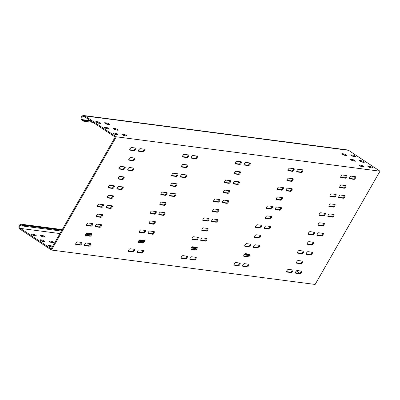 <?xml version="1.0" encoding="UTF-8"?>
<svg xmlns="http://www.w3.org/2000/svg" width="400" height="400" viewBox="0 0 400 400"><rect width="100%" height="100%" fill="white"/><g stroke="black" fill="none" stroke-linecap="round" stroke-linejoin="round"><path stroke-width="0.6" d="M101.93 214.64A1.545 0.565 -56.4 0 1 101.57 215.645A1.545 0.565 -56.4 0 1 100.2 216.89L96.27 216.375M100.885 217.34A1.545 0.565 123.6 0 0 102.255 216.1A1.545 0.565 123.6 0 0 102.495 214.735A1.545 0.565 123.6 0 0 102.395 214.7L98 214.125A1.545 0.565 123.6 0 0 96.7 215.25A1.545 0.565 123.6 0 0 96.39 216.735A1.545 0.565 123.6 0 0 96.49 216.77L100.885 217.34L100.2 216.89M134.36 158.015A1.545 0.565 -56.4 0 1 134 159.02A1.545 0.565 -56.4 0 1 132.63 160.265L128.7 159.75M133.31 160.715A1.545 0.565 123.6 0 0 134.685 159.475A1.545 0.565 123.6 0 0 134.925 158.11A1.545 0.565 123.6 0 0 134.825 158.075L130.43 157.5A1.545 0.565 123.6 0 0 129.13 158.625A1.545 0.565 123.6 0 0 128.82 160.11A1.545 0.565 123.6 0 0 128.915 160.145L133.31 160.715L132.63 160.265M91.12 233.515A1.545 0.565 -56.4 0 1 90.76 234.525A1.545 0.565 -56.4 0 1 89.39 235.765L85.46 235.25M90.075 236.215A1.545 0.565 123.6 0 0 91.445 234.975A1.545 0.565 123.6 0 0 91.685 233.61A1.545 0.565 123.6 0 0 91.585 233.575L87.19 233A1.545 0.565 123.6 0 0 85.89 234.125A1.545 0.565 123.6 0 0 85.58 235.61A1.545 0.565 123.6 0 0 85.68 235.645L90.075 236.215L89.39 235.765M123.55 176.89A1.545 0.565 -56.4 0 1 123.19 177.895A1.545 0.565 -56.4 0 1 121.82 179.14L117.89 178.625M122.5 179.59A1.545 0.565 123.6 0 0 123.875 178.35A1.545 0.565 123.6 0 0 124.115 176.985A1.545 0.565 123.6 0 0 124.015 176.95L119.62 176.375A1.545 0.565 123.6 0 0 118.32 177.5A1.545 0.565 123.6 0 0 118.01 178.985A1.545 0.565 123.6 0 0 118.105 179.02L122.5 179.59L121.82 179.14M154.665 221.52A1.545 0.565 -56.4 0 1 154.31 222.525A1.545 0.565 -56.4 0 1 152.935 223.77L149.01 223.255M153.62 224.22A1.545 0.565 123.6 0 0 154.99 222.98A1.545 0.565 123.6 0 0 155.23 221.615A1.545 0.565 123.6 0 0 155.135 221.58L150.74 221.005A1.545 0.565 123.6 0 0 149.435 222.13A1.545 0.565 123.6 0 0 149.13 223.615A1.545 0.565 123.6 0 0 149.225 223.65L153.62 224.22L152.935 223.77M187.095 164.895A1.545 0.565 -56.4 0 1 186.74 165.9A1.545 0.565 -56.4 0 1 185.365 167.145L181.435 166.63M186.05 167.595A1.545 0.565 123.6 0 0 187.42 166.355A1.545 0.565 123.6 0 0 187.66 164.99A1.545 0.565 123.6 0 0 187.565 164.955L183.17 164.38A1.545 0.565 123.6 0 0 181.865 165.505A1.545 0.565 123.6 0 0 181.56 166.99A1.545 0.565 123.6 0 0 181.655 167.025L186.05 167.595L185.365 167.145M143.855 240.395A1.545 0.565 -56.4 0 1 143.5 241.4A1.545 0.565 -56.4 0 1 142.125 242.645L138.2 242.13M142.81 243.095A1.545 0.565 123.6 0 0 144.18 241.855A1.545 0.565 123.6 0 0 144.42 240.49A1.545 0.565 123.6 0 0 144.325 240.455L139.93 239.88A1.545 0.565 123.6 0 0 138.625 241.005A1.545 0.565 123.6 0 0 138.32 242.49A1.545 0.565 123.6 0 0 138.415 242.525L142.81 243.095L142.125 242.645M176.285 183.77A1.545 0.565 -56.4 0 1 175.93 184.775A1.545 0.565 -56.4 0 1 174.555 186.02L170.63 185.505M175.24 186.47A1.545 0.565 123.6 0 0 176.61 185.23A1.545 0.565 123.6 0 0 176.85 183.865A1.545 0.565 123.6 0 0 176.755 183.83L172.36 183.255A1.545 0.565 123.6 0 0 171.055 184.38A1.545 0.565 123.6 0 0 170.75 185.865A1.545 0.565 123.6 0 0 170.845 185.9L175.24 186.47L174.555 186.02M207.405 228.4A1.545 0.565 -56.4 0 1 207.045 229.405A1.545 0.565 -56.4 0 1 205.675 230.645L201.745 230.135M206.36 231.1A1.545 0.565 123.6 0 0 207.73 229.86A1.545 0.565 123.6 0 0 207.97 228.495A1.545 0.565 123.6 0 0 207.87 228.46L203.475 227.885A1.545 0.565 123.6 0 0 202.175 229.01A1.545 0.565 123.6 0 0 201.865 230.495A1.545 0.565 123.6 0 0 201.965 230.53L206.36 231.1L205.675 230.645M239.835 171.775A1.545 0.565 -56.4 0 1 239.475 172.78A1.545 0.565 -56.4 0 1 238.105 174.02L234.175 173.51M238.785 174.475A1.545 0.565 123.6 0 0 240.16 173.235A1.545 0.565 123.6 0 0 240.4 171.87A1.545 0.565 123.6 0 0 240.3 171.835L235.905 171.26A1.545 0.565 123.6 0 0 234.605 172.385A1.545 0.565 123.6 0 0 234.295 173.87A1.545 0.565 123.6 0 0 234.39 173.905L238.785 174.475L238.105 174.02M196.595 247.275A1.545 0.565 -56.4 0 1 196.235 248.28A1.545 0.565 -56.4 0 1 194.865 249.52L190.935 249.01M195.55 249.975A1.545 0.565 123.6 0 0 196.92 248.735A1.545 0.565 123.6 0 0 197.16 247.37A1.545 0.565 123.6 0 0 197.06 247.335L192.665 246.76A1.545 0.565 123.6 0 0 191.365 247.885A1.545 0.565 123.6 0 0 191.055 249.37A1.545 0.565 123.6 0 0 191.155 249.405L195.55 249.975L194.865 249.52M229.025 190.65A1.545 0.565 -56.4 0 1 228.665 191.655A1.545 0.565 -56.4 0 1 227.295 192.895L223.365 192.385M227.975 193.35A1.545 0.565 123.6 0 0 229.35 192.11A1.545 0.565 123.6 0 0 229.59 190.745A1.545 0.565 123.6 0 0 229.49 190.71L225.095 190.135A1.545 0.565 123.6 0 0 223.795 191.26A1.545 0.565 123.6 0 0 223.485 192.745A1.545 0.565 123.6 0 0 223.58 192.78L227.975 193.35L227.295 192.895M260.14 235.275A1.545 0.565 -56.4 0 1 259.785 236.285A1.545 0.565 -56.4 0 1 258.41 237.525L254.485 237.015M259.095 237.98A1.545 0.565 123.6 0 0 260.465 236.74A1.545 0.565 123.6 0 0 260.705 235.375A1.545 0.565 123.6 0 0 260.61 235.34L256.215 234.765A1.545 0.565 123.6 0 0 254.91 235.89A1.545 0.565 123.6 0 0 254.605 237.37A1.545 0.565 123.6 0 0 254.7 237.405L259.095 237.98L258.41 237.525M292.57 178.65A1.545 0.565 -56.4 0 1 292.215 179.66A1.545 0.565 -56.4 0 1 290.84 180.9L286.91 180.39M291.525 181.355A1.545 0.565 123.6 0 0 292.895 180.115A1.545 0.565 123.6 0 0 293.135 178.75A1.545 0.565 123.6 0 0 293.04 178.715L288.645 178.14A1.545 0.565 123.6 0 0 287.34 179.265A1.545 0.565 123.6 0 0 287.035 180.745A1.545 0.565 123.6 0 0 287.13 180.78L291.525 181.355L290.84 180.9M249.33 254.15A1.545 0.565 -56.4 0 1 248.975 255.16A1.545 0.565 -56.4 0 1 247.6 256.4L243.675 255.89M248.285 256.855A1.545 0.565 123.6 0 0 249.655 255.615A1.545 0.565 123.6 0 0 249.895 254.25A1.545 0.565 123.6 0 0 249.8 254.215L245.405 253.64A1.545 0.565 123.6 0 0 244.1 254.765A1.545 0.565 123.6 0 0 243.795 256.245A1.545 0.565 123.6 0 0 243.89 256.28L248.285 256.855L247.6 256.4M281.76 197.525A1.545 0.565 -56.4 0 1 281.405 198.535A1.545 0.565 -56.4 0 1 280.03 199.775L276.105 199.265M280.715 200.23A1.545 0.565 123.6 0 0 282.085 198.99A1.545 0.565 123.6 0 0 282.325 197.625A1.545 0.565 123.6 0 0 282.23 197.59L277.835 197.015A1.545 0.565 123.6 0 0 276.53 198.14A1.545 0.565 123.6 0 0 276.225 199.62A1.545 0.565 123.6 0 0 276.32 199.655L280.715 200.23L280.03 199.775M270.95 216.4A1.545 0.565 -56.4 0 1 270.595 217.41A1.545 0.565 -56.4 0 1 269.22 218.65L265.295 218.14M269.905 219.105A1.545 0.565 123.6 0 0 271.275 217.865A1.545 0.565 123.6 0 0 271.515 216.5A1.545 0.565 123.6 0 0 271.42 216.465L267.025 215.89A1.545 0.565 123.6 0 0 265.72 217.015A1.545 0.565 123.6 0 0 265.415 218.495A1.545 0.565 123.6 0 0 265.51 218.53L269.905 219.105L269.22 218.65M218.215 209.525A1.545 0.565 -56.4 0 1 217.855 210.53A1.545 0.565 -56.4 0 1 216.485 211.77L212.555 211.26M217.165 212.225A1.545 0.565 123.6 0 0 218.54 210.985A1.545 0.565 123.6 0 0 218.78 209.62A1.545 0.565 123.6 0 0 218.68 209.585L214.285 209.01A1.545 0.565 123.6 0 0 212.985 210.135A1.545 0.565 123.6 0 0 212.675 211.62A1.545 0.565 123.6 0 0 212.775 211.655L217.165 212.225L216.485 211.77M165.475 202.645A1.545 0.565 -56.4 0 1 165.12 203.65A1.545 0.565 -56.4 0 1 163.745 204.895L159.82 204.38M164.43 205.345A1.545 0.565 123.6 0 0 165.8 204.105A1.545 0.565 123.6 0 0 166.04 202.74A1.545 0.565 123.6 0 0 165.945 202.705L161.55 202.13A1.545 0.565 123.6 0 0 160.245 203.255A1.545 0.565 123.6 0 0 159.94 204.74A1.545 0.565 123.6 0 0 160.035 204.775L164.43 205.345L163.745 204.895M112.74 195.765A1.545 0.565 -56.4 0 1 112.38 196.77A1.545 0.565 -56.4 0 1 111.01 198.015L107.08 197.5M111.69 198.465A1.545 0.565 123.6 0 0 113.065 197.225A1.545 0.565 123.6 0 0 113.305 195.86A1.545 0.565 123.6 0 0 113.205 195.825L108.81 195.25A1.545 0.565 123.6 0 0 107.51 196.375A1.545 0.565 123.6 0 0 107.2 197.86A1.545 0.565 123.6 0 0 107.3 197.895L111.69 198.465L111.01 198.015M291.56 188.665A1.545 0.565 -56.4 0 1 291.205 189.67A1.545 0.565 -56.4 0 1 289.83 190.91L285.9 190.4M290.515 191.365A1.545 0.565 123.6 0 0 291.885 190.125A1.545 0.565 123.6 0 0 292.125 188.76A1.545 0.565 123.6 0 0 292.03 188.725L287.635 188.15A1.545 0.565 123.6 0 0 286.33 189.275A1.545 0.565 123.6 0 0 286.025 190.76A1.545 0.565 123.6 0 0 286.12 190.795L290.515 191.365L289.83 190.91M282.77 187.515A1.545 0.565 -56.4 0 1 282.415 188.525A1.545 0.565 -56.4 0 1 281.04 189.765L277.115 189.255M281.725 190.22A1.545 0.565 123.6 0 0 283.095 188.98A1.545 0.565 123.6 0 0 283.335 187.61A1.545 0.565 123.6 0 0 283.24 187.575L278.845 187.005A1.545 0.565 123.6 0 0 277.54 188.13A1.545 0.565 123.6 0 0 277.235 189.61A1.545 0.565 123.6 0 0 277.33 189.645L281.725 190.22L281.04 189.765M261.15 225.265A1.545 0.565 -56.4 0 1 260.795 226.275A1.545 0.565 -56.4 0 1 259.42 227.515L255.495 227.005M260.105 227.97A1.545 0.565 123.6 0 0 261.475 226.73A1.545 0.565 123.6 0 0 261.715 225.36A1.545 0.565 123.6 0 0 261.62 225.325L257.225 224.755A1.545 0.565 123.6 0 0 255.92 225.88A1.545 0.565 123.6 0 0 255.615 227.36A1.545 0.565 123.6 0 0 255.71 227.395L260.105 227.97L259.42 227.515M259.13 245.29A1.545 0.565 -56.4 0 1 258.775 246.295A1.545 0.565 -56.4 0 1 257.4 247.54L253.475 247.025M258.085 247.99A1.545 0.565 123.6 0 0 259.455 246.75A1.545 0.565 123.6 0 0 259.695 245.385A1.545 0.565 123.6 0 0 259.6 245.35L255.205 244.775A1.545 0.565 123.6 0 0 253.9 245.9A1.545 0.565 123.6 0 0 253.595 247.385A1.545 0.565 123.6 0 0 253.69 247.42L258.085 247.99L257.4 247.54M250.34 244.14A1.545 0.565 -56.4 0 1 249.985 245.15A1.545 0.565 -56.4 0 1 248.61 246.39L244.685 245.88M249.295 246.845A1.545 0.565 123.6 0 0 250.665 245.605A1.545 0.565 123.6 0 0 250.905 244.235A1.545 0.565 123.6 0 0 250.81 244.2L246.415 243.63A1.545 0.565 123.6 0 0 245.11 244.755A1.545 0.565 123.6 0 0 244.805 246.235A1.545 0.565 123.6 0 0 244.9 246.27L249.295 246.845L248.61 246.39M248.32 264.165A1.545 0.565 -56.4 0 1 247.965 265.17A1.545 0.565 -56.4 0 1 246.59 266.415L242.665 265.9M247.275 266.865A1.545 0.565 123.6 0 0 248.645 265.625A1.545 0.565 123.6 0 0 248.885 264.26A1.545 0.565 123.6 0 0 248.79 264.225L244.395 263.65A1.545 0.565 123.6 0 0 243.09 264.775A1.545 0.565 123.6 0 0 242.785 266.26A1.545 0.565 123.6 0 0 242.88 266.295L247.275 266.865L246.59 266.415M293.58 168.64A1.545 0.565 -56.4 0 1 293.225 169.65A1.545 0.565 -56.4 0 1 291.85 170.89L287.925 170.38M292.535 171.345A1.545 0.565 123.6 0 0 293.905 170.105A1.545 0.565 123.6 0 0 294.145 168.735A1.545 0.565 123.6 0 0 294.05 168.7L289.655 168.13A1.545 0.565 123.6 0 0 288.35 169.255A1.545 0.565 123.6 0 0 288.045 170.735A1.545 0.565 123.6 0 0 288.14 170.77L292.535 171.345L291.85 170.89M302.37 169.79A1.545 0.565 -56.4 0 1 302.015 170.795A1.545 0.565 -56.4 0 1 300.64 172.035L296.71 171.525M301.325 172.49A1.545 0.565 123.6 0 0 302.695 171.25A1.545 0.565 123.6 0 0 302.935 169.885A1.545 0.565 123.6 0 0 302.84 169.85L298.445 169.275A1.545 0.565 123.6 0 0 297.14 170.4A1.545 0.565 123.6 0 0 296.835 171.885A1.545 0.565 123.6 0 0 296.93 171.92L301.325 172.49L300.64 172.035M269.94 226.415A1.545 0.565 -56.4 0 1 269.585 227.42A1.545 0.565 -56.4 0 1 268.21 228.665L264.285 228.15M268.895 229.115A1.545 0.565 123.6 0 0 270.265 227.875A1.545 0.565 123.6 0 0 270.505 226.51A1.545 0.565 123.6 0 0 270.41 226.475L266.015 225.9A1.545 0.565 123.6 0 0 264.71 227.025A1.545 0.565 123.6 0 0 264.405 228.51A1.545 0.565 123.6 0 0 264.5 228.545L268.895 229.115L268.21 228.665M280.75 207.54A1.545 0.565 -56.4 0 1 280.395 208.545A1.545 0.565 -56.4 0 1 279.02 209.785L275.095 209.275M279.705 210.24A1.545 0.565 123.6 0 0 281.075 209A1.545 0.565 123.6 0 0 281.315 207.635A1.545 0.565 123.6 0 0 281.22 207.6L276.825 207.025A1.545 0.565 123.6 0 0 275.52 208.15A1.545 0.565 123.6 0 0 275.215 209.635A1.545 0.565 123.6 0 0 275.31 209.67L279.705 210.24L279.02 209.785M271.96 206.39A1.545 0.565 -56.4 0 1 271.605 207.4A1.545 0.565 -56.4 0 1 270.23 208.64L266.305 208.13M270.915 209.095A1.545 0.565 123.6 0 0 272.285 207.855A1.545 0.565 123.6 0 0 272.525 206.485A1.545 0.565 123.6 0 0 272.43 206.45L268.035 205.88A1.545 0.565 123.6 0 0 266.73 207.005A1.545 0.565 123.6 0 0 266.425 208.485A1.545 0.565 123.6 0 0 266.52 208.52L270.915 209.095L270.23 208.64M239.53 263.015A1.545 0.565 -56.4 0 1 239.175 264.025A1.545 0.565 -56.4 0 1 237.8 265.265L233.875 264.755M238.485 265.72A1.545 0.565 123.6 0 0 239.855 264.48A1.545 0.565 123.6 0 0 240.095 263.115A1.545 0.565 123.6 0 0 240 263.075L235.605 262.505A1.545 0.565 123.6 0 0 234.3 263.63A1.545 0.565 123.6 0 0 233.995 265.11A1.545 0.565 123.6 0 0 234.09 265.145L238.485 265.72L237.8 265.265M292.27 269.895A1.545 0.565 -56.4 0 1 291.91 270.905A1.545 0.565 -56.4 0 1 290.54 272.145L286.61 271.635M291.225 272.6A1.545 0.565 123.6 0 0 292.595 271.36A1.545 0.565 123.6 0 0 292.835 269.99A1.545 0.565 123.6 0 0 292.735 269.955L288.34 269.385A1.545 0.565 123.6 0 0 287.04 270.505A1.545 0.565 123.6 0 0 286.73 271.99A1.545 0.565 123.6 0 0 286.83 272.025L291.225 272.6L290.54 272.145M344.3 195.54A1.545 0.565 -56.4 0 1 343.94 196.55A1.545 0.565 -56.4 0 1 342.57 197.79L338.64 197.28M343.25 198.245A1.545 0.565 123.6 0 0 344.625 197.005A1.545 0.565 123.6 0 0 344.86 195.64A1.545 0.565 123.6 0 0 344.765 195.605L340.37 195.03A1.545 0.565 123.6 0 0 339.07 196.155A1.545 0.565 123.6 0 0 338.76 197.635A1.545 0.565 123.6 0 0 338.855 197.67L343.25 198.245L342.57 197.79M335.51 194.395A1.545 0.565 -56.4 0 1 335.15 195.405A1.545 0.565 -56.4 0 1 333.78 196.645L329.85 196.135M334.46 197.1A1.545 0.565 123.6 0 0 335.835 195.86A1.545 0.565 123.6 0 0 336.075 194.49A1.545 0.565 123.6 0 0 335.975 194.455L331.58 193.885A1.545 0.565 123.6 0 0 330.28 195.005A1.545 0.565 123.6 0 0 329.97 196.49A1.545 0.565 123.6 0 0 330.07 196.525L334.46 197.1L333.78 196.645M313.89 232.145A1.545 0.565 -56.4 0 1 313.53 233.155A1.545 0.565 -56.4 0 1 312.16 234.395L308.23 233.885M312.845 234.85A1.545 0.565 123.6 0 0 314.215 233.61A1.545 0.565 123.6 0 0 314.455 232.24A1.545 0.565 123.6 0 0 314.355 232.205L309.96 231.635A1.545 0.565 123.6 0 0 308.66 232.755A1.545 0.565 123.6 0 0 308.35 234.24A1.545 0.565 123.6 0 0 308.45 234.275L312.845 234.85L312.16 234.395M311.87 252.17A1.545 0.565 -56.4 0 1 311.51 253.175A1.545 0.565 -56.4 0 1 310.14 254.415L306.21 253.905M310.82 254.87A1.545 0.565 123.6 0 0 312.195 253.63A1.545 0.565 123.6 0 0 312.435 252.265A1.545 0.565 123.6 0 0 312.335 252.23L307.94 251.655A1.545 0.565 123.6 0 0 306.64 252.78A1.545 0.565 123.6 0 0 306.33 254.265A1.545 0.565 123.6 0 0 306.43 254.3L310.82 254.87L310.14 254.415M303.08 251.02A1.545 0.565 -56.4 0 1 302.72 252.03A1.545 0.565 -56.4 0 1 301.35 253.27L297.42 252.76M302.035 253.725A1.545 0.565 123.6 0 0 303.405 252.485A1.545 0.565 123.6 0 0 303.645 251.115A1.545 0.565 123.6 0 0 303.545 251.08L299.15 250.51A1.545 0.565 123.6 0 0 297.85 251.63A1.545 0.565 123.6 0 0 297.54 253.115A1.545 0.565 123.6 0 0 297.64 253.15L302.035 253.725L301.35 253.27M301.06 271.045A1.545 0.565 -56.4 0 1 300.7 272.05A1.545 0.565 -56.4 0 1 299.33 273.29L295.4 272.78M300.015 273.745A1.545 0.565 123.6 0 0 301.385 272.505A1.545 0.565 123.6 0 0 301.625 271.14A1.545 0.565 123.6 0 0 301.525 271.105L297.13 270.53A1.545 0.565 123.6 0 0 295.83 271.655A1.545 0.565 123.6 0 0 295.52 273.14A1.545 0.565 123.6 0 0 295.62 273.175L300.015 273.745L299.33 273.29M346.32 175.52A1.545 0.565 -56.4 0 1 345.96 176.53A1.545 0.565 -56.4 0 1 344.59 177.77L340.66 177.26M345.27 178.225A1.545 0.565 123.6 0 0 346.645 176.985A1.545 0.565 123.6 0 0 346.885 175.615A1.545 0.565 123.6 0 0 346.785 175.58L342.39 175.01A1.545 0.565 123.6 0 0 341.09 176.13A1.545 0.565 123.6 0 0 340.78 177.615A1.545 0.565 123.6 0 0 340.875 177.65L345.27 178.225L344.59 177.77M355.11 176.665A1.545 0.565 -56.4 0 1 354.75 177.675A1.545 0.565 -56.4 0 1 353.38 178.915L349.45 178.405M354.06 179.37A1.545 0.565 123.6 0 0 355.435 178.13A1.545 0.565 123.6 0 0 355.67 176.765A1.545 0.565 123.6 0 0 355.575 176.73L351.18 176.155A1.545 0.565 123.6 0 0 349.88 177.28A1.545 0.565 123.6 0 0 349.57 178.76A1.545 0.565 123.6 0 0 349.665 178.795L354.06 179.37L353.38 178.915M322.68 233.29A1.545 0.565 -56.4 0 1 322.32 234.3A1.545 0.565 -56.4 0 1 320.95 235.54L317.02 235.03M321.63 235.995A1.545 0.565 123.6 0 0 323.005 234.755A1.545 0.565 123.6 0 0 323.245 233.39A1.545 0.565 123.6 0 0 323.145 233.355L318.75 232.78A1.545 0.565 123.6 0 0 317.45 233.905A1.545 0.565 123.6 0 0 317.14 235.385A1.545 0.565 123.6 0 0 317.235 235.425L321.63 235.995L320.95 235.54M345.31 185.53A1.545 0.565 -56.4 0 1 344.95 186.54A1.545 0.565 -56.4 0 1 343.58 187.78L339.65 187.27M344.26 188.235A1.545 0.565 123.6 0 0 345.635 186.995A1.545 0.565 123.6 0 0 345.87 185.63A1.545 0.565 123.6 0 0 345.775 185.59L341.38 185.02A1.545 0.565 123.6 0 0 340.08 186.145A1.545 0.565 123.6 0 0 339.77 187.625A1.545 0.565 123.6 0 0 339.865 187.66L344.26 188.235L343.58 187.78M312.88 242.155A1.545 0.565 -56.4 0 1 312.52 243.165A1.545 0.565 -56.4 0 1 311.15 244.405L307.22 243.895M311.835 244.86A1.545 0.565 123.6 0 0 313.205 243.62A1.545 0.565 123.6 0 0 313.445 242.255A1.545 0.565 123.6 0 0 313.345 242.22L308.95 241.645A1.545 0.565 123.6 0 0 307.65 242.77A1.545 0.565 123.6 0 0 307.34 244.25A1.545 0.565 123.6 0 0 307.44 244.285L311.835 244.86L311.15 244.405M302.07 261.03A1.545 0.565 -56.4 0 1 301.71 262.04A1.545 0.565 -56.4 0 1 300.34 263.28L296.41 262.77M301.025 263.735A1.545 0.565 123.6 0 0 302.395 262.495A1.545 0.565 123.6 0 0 302.635 261.13A1.545 0.565 123.6 0 0 302.535 261.095L298.14 260.52A1.545 0.565 123.6 0 0 296.84 261.645A1.545 0.565 123.6 0 0 296.53 263.125A1.545 0.565 123.6 0 0 296.63 263.16L301.025 263.735L300.34 263.28M334.5 204.405A1.545 0.565 -56.4 0 1 334.14 205.415A1.545 0.565 -56.4 0 1 332.77 206.655L328.84 206.145M333.45 207.11A1.545 0.565 123.6 0 0 334.825 205.87A1.545 0.565 123.6 0 0 335.065 204.505A1.545 0.565 123.6 0 0 334.965 204.465L330.57 203.895A1.545 0.565 123.6 0 0 329.27 205.02A1.545 0.565 123.6 0 0 328.96 206.5A1.545 0.565 123.6 0 0 329.055 206.535L333.45 207.11L332.77 206.655M323.69 223.28A1.545 0.565 -56.4 0 1 323.33 224.29A1.545 0.565 -56.4 0 1 321.96 225.53L318.03 225.02M322.64 225.985A1.545 0.565 123.6 0 0 324.015 224.745A1.545 0.565 123.6 0 0 324.255 223.38A1.545 0.565 123.6 0 0 324.155 223.345L319.76 222.77A1.545 0.565 123.6 0 0 318.46 223.895A1.545 0.565 123.6 0 0 318.15 225.375A1.545 0.565 123.6 0 0 318.25 225.41L322.64 225.985L321.96 225.53M333.49 214.415A1.545 0.565 -56.4 0 1 333.13 215.425A1.545 0.565 -56.4 0 1 331.76 216.665L327.83 216.155M332.44 217.12A1.545 0.565 123.6 0 0 333.815 215.88A1.545 0.565 123.6 0 0 334.055 214.515A1.545 0.565 123.6 0 0 333.955 214.48L329.56 213.905A1.545 0.565 123.6 0 0 328.26 215.03A1.545 0.565 123.6 0 0 327.95 216.51A1.545 0.565 123.6 0 0 328.045 216.55L332.44 217.12L331.76 216.665M324.7 213.27A1.545 0.565 -56.4 0 1 324.34 214.28A1.545 0.565 -56.4 0 1 322.97 215.52L319.04 215.01M323.655 215.975A1.545 0.565 123.6 0 0 325.025 214.735A1.545 0.565 123.6 0 0 325.265 213.365A1.545 0.565 123.6 0 0 325.165 213.33L320.77 212.76A1.545 0.565 123.6 0 0 319.47 213.88A1.545 0.565 123.6 0 0 319.16 215.365A1.545 0.565 123.6 0 0 319.26 215.4L323.655 215.975L322.97 215.52M186.795 256.135A1.545 0.565 -56.4 0 1 186.435 257.145A1.545 0.565 -56.4 0 1 185.065 258.385L181.135 257.875M185.75 258.84A1.545 0.565 123.6 0 0 187.12 257.6A1.545 0.565 123.6 0 0 187.36 256.235A1.545 0.565 123.6 0 0 187.26 256.2L182.865 255.625A1.545 0.565 123.6 0 0 181.565 256.75A1.545 0.565 123.6 0 0 181.255 258.23A1.545 0.565 123.6 0 0 181.355 258.265L185.75 258.84L185.065 258.385M134.055 249.26A1.545 0.565 -56.4 0 1 133.7 250.265A1.545 0.565 -56.4 0 1 132.325 251.505L128.4 250.995M133.01 251.96A1.545 0.565 123.6 0 0 134.38 250.72A1.545 0.565 123.6 0 0 134.62 249.355A1.545 0.565 123.6 0 0 134.525 249.32L130.13 248.745A1.545 0.565 123.6 0 0 128.825 249.87A1.545 0.565 123.6 0 0 128.52 251.355A1.545 0.565 123.6 0 0 128.615 251.39L133.01 251.96L132.325 251.505M81.32 242.38A1.545 0.565 -56.4 0 1 80.96 243.385A1.545 0.565 -56.4 0 1 79.59 244.63L75.66 244.115M80.275 245.08A1.545 0.565 123.6 0 0 81.645 243.84A1.545 0.565 123.6 0 0 81.885 242.475A1.545 0.565 123.6 0 0 81.785 242.44L77.39 241.865A1.545 0.565 123.6 0 0 76.09 242.99A1.545 0.565 123.6 0 0 75.78 244.475A1.545 0.565 123.6 0 0 75.88 244.51L80.275 245.08L79.59 244.63M219.225 199.51A1.545 0.565 -56.4 0 1 218.865 200.52A1.545 0.565 -56.4 0 1 217.495 201.76L213.565 201.25M218.18 202.215A1.545 0.565 123.6 0 0 219.55 200.975A1.545 0.565 123.6 0 0 219.79 199.61A1.545 0.565 123.6 0 0 219.69 199.575L215.295 199A1.545 0.565 123.6 0 0 213.995 200.125A1.545 0.565 123.6 0 0 213.685 201.605A1.545 0.565 123.6 0 0 213.785 201.64L218.18 202.215L217.495 201.76M166.485 192.635A1.545 0.565 -56.4 0 1 166.13 193.64A1.545 0.565 -56.4 0 1 164.755 194.88L160.83 194.37M165.44 195.335A1.545 0.565 123.6 0 0 166.81 194.095A1.545 0.565 123.6 0 0 167.05 192.73A1.545 0.565 123.6 0 0 166.955 192.695L162.56 192.12A1.545 0.565 123.6 0 0 161.255 193.245A1.545 0.565 123.6 0 0 160.95 194.725A1.545 0.565 123.6 0 0 161.045 194.765L165.44 195.335L164.755 194.88M113.75 185.755A1.545 0.565 -56.4 0 1 113.39 186.76A1.545 0.565 -56.4 0 1 112.02 188.005L108.09 187.49M112.705 188.455A1.545 0.565 123.6 0 0 114.075 187.215A1.545 0.565 123.6 0 0 114.315 185.85A1.545 0.565 123.6 0 0 114.215 185.815L109.82 185.24A1.545 0.565 123.6 0 0 108.52 186.365A1.545 0.565 123.6 0 0 108.21 187.85A1.545 0.565 123.6 0 0 108.31 187.885L112.705 188.455L112.02 188.005M228.015 200.66A1.545 0.565 -56.4 0 1 227.655 201.665A1.545 0.565 -56.4 0 1 226.285 202.91L222.355 202.395M226.965 203.36A1.545 0.565 123.6 0 0 228.34 202.12A1.545 0.565 123.6 0 0 228.58 200.755A1.545 0.565 123.6 0 0 228.48 200.72L224.085 200.145A1.545 0.565 123.6 0 0 222.785 201.27A1.545 0.565 123.6 0 0 222.475 202.755A1.545 0.565 123.6 0 0 222.57 202.79L226.965 203.36L226.285 202.91M175.275 193.78A1.545 0.565 -56.4 0 1 174.92 194.79A1.545 0.565 -56.4 0 1 173.545 196.03L169.62 195.515M174.23 196.48A1.545 0.565 123.6 0 0 175.6 195.24A1.545 0.565 123.6 0 0 175.84 193.875A1.545 0.565 123.6 0 0 175.745 193.84L171.35 193.265A1.545 0.565 123.6 0 0 170.045 194.39A1.545 0.565 123.6 0 0 169.74 195.875A1.545 0.565 123.6 0 0 169.835 195.91L174.23 196.48L173.545 196.03M122.54 186.9A1.545 0.565 -56.4 0 1 122.18 187.91A1.545 0.565 -56.4 0 1 120.81 189.15L116.88 188.635M121.49 189.605A1.545 0.565 123.6 0 0 122.865 188.36A1.545 0.565 123.6 0 0 123.105 186.995A1.545 0.565 123.6 0 0 123.005 186.96L118.61 186.385A1.545 0.565 123.6 0 0 117.31 187.51A1.545 0.565 123.6 0 0 117 188.995A1.545 0.565 123.6 0 0 117.095 189.03L121.49 189.605L120.81 189.15M217.205 219.535A1.545 0.565 -56.4 0 1 216.845 220.54A1.545 0.565 -56.4 0 1 215.475 221.785L211.545 221.27M216.155 222.235A1.545 0.565 123.6 0 0 217.53 220.995A1.545 0.565 123.6 0 0 217.77 219.63A1.545 0.565 123.6 0 0 217.67 219.595L213.275 219.02A1.545 0.565 123.6 0 0 211.975 220.145A1.545 0.565 123.6 0 0 211.665 221.63A1.545 0.565 123.6 0 0 211.765 221.665L216.155 222.235L215.475 221.785M164.465 212.655A1.545 0.565 -56.4 0 1 164.11 213.665A1.545 0.565 -56.4 0 1 162.735 214.905L158.81 214.39M163.42 215.36A1.545 0.565 123.6 0 0 164.79 214.115A1.545 0.565 123.6 0 0 165.03 212.75A1.545 0.565 123.6 0 0 164.935 212.715L160.54 212.14A1.545 0.565 123.6 0 0 159.235 213.265A1.545 0.565 123.6 0 0 158.93 214.75A1.545 0.565 123.6 0 0 159.025 214.785L163.42 215.36L162.735 214.905M111.73 205.775A1.545 0.565 -56.4 0 1 111.37 206.785A1.545 0.565 -56.4 0 1 110 208.025L106.07 207.51M110.68 208.48A1.545 0.565 123.6 0 0 112.055 207.235A1.545 0.565 123.6 0 0 112.295 205.87A1.545 0.565 123.6 0 0 112.195 205.835L107.8 205.26A1.545 0.565 123.6 0 0 106.5 206.385A1.545 0.565 123.6 0 0 106.19 207.87A1.545 0.565 123.6 0 0 106.29 207.905L110.68 208.48L110 208.025M249.635 162.91A1.545 0.565 -56.4 0 1 249.275 163.915A1.545 0.565 -56.4 0 1 247.905 165.16L243.975 164.645M248.585 165.61A1.545 0.565 123.6 0 0 249.96 164.37A1.545 0.565 123.6 0 0 250.195 163.005A1.545 0.565 123.6 0 0 250.1 162.97L245.705 162.395A1.545 0.565 123.6 0 0 244.405 163.52A1.545 0.565 123.6 0 0 244.095 165.005A1.545 0.565 123.6 0 0 244.19 165.04L248.585 165.61L247.905 165.16M196.895 156.03A1.545 0.565 -56.4 0 1 196.54 157.035A1.545 0.565 -56.4 0 1 195.165 158.28L191.235 157.765M195.85 158.73A1.545 0.565 123.6 0 0 197.22 157.49A1.545 0.565 123.6 0 0 197.46 156.125A1.545 0.565 123.6 0 0 197.365 156.09L192.97 155.515A1.545 0.565 123.6 0 0 191.665 156.64A1.545 0.565 123.6 0 0 191.36 158.125A1.545 0.565 123.6 0 0 191.455 158.16L195.85 158.73L195.165 158.28M144.16 149.15A1.545 0.565 -56.4 0 1 143.8 150.16A1.545 0.565 -56.4 0 1 142.43 151.4L138.5 150.885M143.11 151.855A1.545 0.565 123.6 0 0 144.485 150.61A1.545 0.565 123.6 0 0 144.72 149.245A1.545 0.565 123.6 0 0 144.625 149.21L140.23 148.635A1.545 0.565 123.6 0 0 138.93 149.76A1.545 0.565 123.6 0 0 138.62 151.245A1.545 0.565 123.6 0 0 138.715 151.28L143.11 151.855L142.43 151.4M240.845 161.76A1.545 0.565 -56.4 0 1 240.485 162.77A1.545 0.565 -56.4 0 1 239.115 164.01L235.185 163.5M239.795 164.465A1.545 0.565 123.6 0 0 241.17 163.225A1.545 0.565 123.6 0 0 241.41 161.86A1.545 0.565 123.6 0 0 241.31 161.825L236.915 161.25A1.545 0.565 123.6 0 0 235.615 162.375A1.545 0.565 123.6 0 0 235.305 163.855A1.545 0.565 123.6 0 0 235.4 163.89L239.795 164.465L239.115 164.01M188.105 154.88A1.545 0.565 -56.4 0 1 187.75 155.89A1.545 0.565 -56.4 0 1 186.375 157.13L182.45 156.62M187.06 157.585A1.545 0.565 123.6 0 0 188.43 156.345A1.545 0.565 123.6 0 0 188.67 154.98A1.545 0.565 123.6 0 0 188.575 154.945L184.18 154.37A1.545 0.565 123.6 0 0 182.875 155.495A1.545 0.565 123.6 0 0 182.57 156.975A1.545 0.565 123.6 0 0 182.665 157.01L187.06 157.585L186.375 157.13M135.37 148.005A1.545 0.565 -56.4 0 1 135.01 149.01A1.545 0.565 -56.4 0 1 133.64 150.25L129.71 149.74M134.32 150.705A1.545 0.565 123.6 0 0 135.695 149.465A1.545 0.565 123.6 0 0 135.935 148.1A1.545 0.565 123.6 0 0 135.835 148.065L131.44 147.49A1.545 0.565 123.6 0 0 130.14 148.615A1.545 0.565 123.6 0 0 129.83 150.1A1.545 0.565 123.6 0 0 129.925 150.135L134.32 150.705L133.64 150.25M195.585 257.285A1.545 0.565 -56.4 0 1 195.225 258.29A1.545 0.565 -56.4 0 1 193.855 259.535L189.925 259.02M194.54 259.985A1.545 0.565 123.6 0 0 195.91 258.745A1.545 0.565 123.6 0 0 196.15 257.38A1.545 0.565 123.6 0 0 196.05 257.345L191.655 256.77A1.545 0.565 123.6 0 0 190.355 257.895A1.545 0.565 123.6 0 0 190.045 259.38A1.545 0.565 123.6 0 0 190.145 259.415L194.54 259.985L193.855 259.535M142.845 250.405A1.545 0.565 -56.4 0 1 142.49 251.415A1.545 0.565 -56.4 0 1 141.115 252.655L137.19 252.14M141.8 253.11A1.545 0.565 123.6 0 0 143.17 251.865A1.545 0.565 123.6 0 0 143.41 250.5A1.545 0.565 123.6 0 0 143.315 250.465L138.92 249.89A1.545 0.565 123.6 0 0 137.615 251.015A1.545 0.565 123.6 0 0 137.31 252.5A1.545 0.565 123.6 0 0 137.405 252.535L141.8 253.11L141.115 252.655M90.11 243.525A1.545 0.565 -56.4 0 1 89.75 244.535A1.545 0.565 -56.4 0 1 88.38 245.775L84.45 245.26M89.065 246.23A1.545 0.565 123.6 0 0 90.435 244.985A1.545 0.565 123.6 0 0 90.675 243.62A1.545 0.565 123.6 0 0 90.575 243.585L86.18 243.01A1.545 0.565 123.6 0 0 84.88 244.135A1.545 0.565 123.6 0 0 84.57 245.62A1.545 0.565 123.6 0 0 84.67 245.655L89.065 246.23L88.38 245.775M197.605 237.26A1.545 0.565 -56.4 0 1 197.245 238.27A1.545 0.565 -56.4 0 1 195.875 239.51L191.945 239M196.56 239.965A1.545 0.565 123.6 0 0 197.93 238.725A1.545 0.565 123.6 0 0 198.17 237.36A1.545 0.565 123.6 0 0 198.07 237.325L193.675 236.75A1.545 0.565 123.6 0 0 192.375 237.875A1.545 0.565 123.6 0 0 192.065 239.355A1.545 0.565 123.6 0 0 192.165 239.39L196.56 239.965L195.875 239.51M144.865 230.385A1.545 0.565 -56.4 0 1 144.51 231.39A1.545 0.565 -56.4 0 1 143.135 232.63L139.21 232.12M143.82 233.085A1.545 0.565 123.6 0 0 145.19 231.845A1.545 0.565 123.6 0 0 145.43 230.48A1.545 0.565 123.6 0 0 145.335 230.445L140.94 229.87A1.545 0.565 123.6 0 0 139.635 230.995A1.545 0.565 123.6 0 0 139.33 232.48A1.545 0.565 123.6 0 0 139.425 232.515L143.82 233.085L143.135 232.63M92.13 223.505A1.545 0.565 -56.4 0 1 91.77 224.51A1.545 0.565 -56.4 0 1 90.4 225.755L86.47 225.24M91.085 226.205A1.545 0.565 123.6 0 0 92.455 224.965A1.545 0.565 123.6 0 0 92.695 223.6A1.545 0.565 123.6 0 0 92.595 223.565L88.2 222.99A1.545 0.565 123.6 0 0 86.9 224.115A1.545 0.565 123.6 0 0 86.59 225.6A1.545 0.565 123.6 0 0 86.69 225.635L91.085 226.205L90.4 225.755M206.395 238.41A1.545 0.565 -56.4 0 1 206.035 239.415A1.545 0.565 -56.4 0 1 204.665 240.66L200.735 240.145M205.345 241.11A1.545 0.565 123.6 0 0 206.72 239.87A1.545 0.565 123.6 0 0 206.96 238.505A1.545 0.565 123.6 0 0 206.86 238.47L202.465 237.895A1.545 0.565 123.6 0 0 201.165 239.02A1.545 0.565 123.6 0 0 200.855 240.505A1.545 0.565 123.6 0 0 200.955 240.54L205.345 241.11L204.665 240.66M153.655 231.53A1.545 0.565 -56.4 0 1 153.3 232.54A1.545 0.565 -56.4 0 1 151.925 233.78L148 233.265M152.61 234.235A1.545 0.565 123.6 0 0 153.98 232.99A1.545 0.565 123.6 0 0 154.22 231.625A1.545 0.565 123.6 0 0 154.125 231.59L149.73 231.015A1.545 0.565 123.6 0 0 148.425 232.14A1.545 0.565 123.6 0 0 148.12 233.625A1.545 0.565 123.6 0 0 148.215 233.66L152.61 234.235L151.925 233.78M100.92 224.65A1.545 0.565 -56.4 0 1 100.56 225.66A1.545 0.565 -56.4 0 1 99.19 226.9L95.26 226.385M99.87 227.355A1.545 0.565 123.6 0 0 101.245 226.11A1.545 0.565 123.6 0 0 101.485 224.745A1.545 0.565 123.6 0 0 101.385 224.71L96.99 224.135A1.545 0.565 123.6 0 0 95.69 225.26A1.545 0.565 123.6 0 0 95.38 226.745A1.545 0.565 123.6 0 0 95.48 226.78L99.87 227.355L99.19 226.9M208.415 218.385A1.545 0.565 -56.4 0 1 208.055 219.395A1.545 0.565 -56.4 0 1 206.685 220.635L202.755 220.125M207.37 221.09A1.545 0.565 123.6 0 0 208.74 219.85A1.545 0.565 123.6 0 0 208.98 218.485A1.545 0.565 123.6 0 0 208.88 218.45L204.485 217.875A1.545 0.565 123.6 0 0 203.185 219A1.545 0.565 123.6 0 0 202.875 220.48A1.545 0.565 123.6 0 0 202.975 220.515L207.37 221.09L206.685 220.635M155.675 211.51A1.545 0.565 -56.4 0 1 155.32 212.515A1.545 0.565 -56.4 0 1 153.945 213.755L150.02 213.245M154.63 214.21A1.545 0.565 123.6 0 0 156 212.97A1.545 0.565 123.6 0 0 156.24 211.605A1.545 0.565 123.6 0 0 156.145 211.57L151.75 210.995A1.545 0.565 123.6 0 0 150.445 212.12A1.545 0.565 123.6 0 0 150.14 213.605A1.545 0.565 123.6 0 0 150.235 213.64L154.63 214.21L153.945 213.755M102.94 204.63A1.545 0.565 -56.4 0 1 102.58 205.635A1.545 0.565 -56.4 0 1 101.21 206.88L97.28 206.365M101.895 207.33A1.545 0.565 123.6 0 0 103.265 206.09A1.545 0.565 123.6 0 0 103.505 204.725A1.545 0.565 123.6 0 0 103.405 204.69L99.01 204.115A1.545 0.565 123.6 0 0 97.71 205.24A1.545 0.565 123.6 0 0 97.4 206.725A1.545 0.565 123.6 0 0 97.5 206.76L101.895 207.33L101.21 206.88M230.035 180.635A1.545 0.565 -56.4 0 1 229.675 181.645A1.545 0.565 -56.4 0 1 228.305 182.885L224.375 182.375M228.985 183.34A1.545 0.565 123.6 0 0 230.36 182.1A1.545 0.565 123.6 0 0 230.6 180.735A1.545 0.565 123.6 0 0 230.5 180.7L226.105 180.125A1.545 0.565 123.6 0 0 224.805 181.25A1.545 0.565 123.6 0 0 224.495 182.73A1.545 0.565 123.6 0 0 224.595 182.765L228.985 183.34L228.305 182.885M177.295 173.755A1.545 0.565 -56.4 0 1 176.94 174.765A1.545 0.565 -56.4 0 1 175.565 176.005L171.64 175.495M176.25 176.46A1.545 0.565 123.6 0 0 177.62 175.22A1.545 0.565 123.6 0 0 177.86 173.855A1.545 0.565 123.6 0 0 177.765 173.82L173.37 173.245A1.545 0.565 123.6 0 0 172.065 174.37A1.545 0.565 123.6 0 0 171.76 175.85A1.545 0.565 123.6 0 0 171.855 175.89L176.25 176.46L175.565 176.005M124.56 166.88A1.545 0.565 -56.4 0 1 124.2 167.885A1.545 0.565 -56.4 0 1 122.83 169.13L118.9 168.615M123.51 169.58A1.545 0.565 123.6 0 0 124.885 168.34A1.545 0.565 123.6 0 0 125.125 166.975A1.545 0.565 123.6 0 0 125.025 166.94L120.63 166.365A1.545 0.565 123.6 0 0 119.33 167.49A1.545 0.565 123.6 0 0 119.02 168.975A1.545 0.565 123.6 0 0 119.12 169.01L123.51 169.58L122.83 169.13M238.825 181.785A1.545 0.565 -56.4 0 1 238.465 182.79A1.545 0.565 -56.4 0 1 237.095 184.035L233.165 183.52M237.775 184.485A1.545 0.565 123.6 0 0 239.15 183.245A1.545 0.565 123.6 0 0 239.385 181.88A1.545 0.565 123.6 0 0 239.29 181.845L234.895 181.27A1.545 0.565 123.6 0 0 233.595 182.395A1.545 0.565 123.6 0 0 233.285 183.88A1.545 0.565 123.6 0 0 233.38 183.915L237.775 184.485L237.095 184.035M186.085 174.905A1.545 0.565 -56.4 0 1 185.73 175.915A1.545 0.565 -56.4 0 1 184.355 177.155L180.425 176.64M185.04 177.605A1.545 0.565 123.6 0 0 186.41 176.365A1.545 0.565 123.6 0 0 186.65 175A1.545 0.565 123.6 0 0 186.555 174.965L182.16 174.39A1.545 0.565 123.6 0 0 180.855 175.515A1.545 0.565 123.6 0 0 180.55 177A1.545 0.565 123.6 0 0 180.645 177.035L185.04 177.605L184.355 177.155M133.35 168.025A1.545 0.565 -56.4 0 1 132.99 169.035A1.545 0.565 -56.4 0 1 131.62 170.275L127.69 169.76M132.3 170.73A1.545 0.565 123.6 0 0 133.675 169.485A1.545 0.565 123.6 0 0 133.91 168.12A1.545 0.565 123.6 0 0 133.815 168.085L129.42 167.51A1.545 0.565 123.6 0 0 128.12 168.635A1.545 0.565 123.6 0 0 127.81 170.12A1.545 0.565 123.6 0 0 127.905 170.155L132.3 170.73L131.62 170.275M379.245 172.515L315.14 284.44L51.455 250.045L116.315 136.795L380 171.19L379.245 172.515M93.06 122.4L83.29 121.13L83.725 120.375L82.695 119.69A1.765 1.615 -82.6 0 1 83.79 116.435A1.765 1.615 -82.6 0 1 84.425 116.67L115.195 137.095L51.525 248.27L51.2 248.835L20.43 228.41A1.765 1.615 -82.6 0 1 21.525 225.155A1.765 1.615 -82.6 0 1 22.16 225.39L23.19 226.075L23.62 225.32L61.815 230.3M62.11 229.79L22.595 224.635A2.645 2.425 -82.6 0 0 19.02 226.045A2.645 2.425 -82.6 0 0 20 229.165L51.455 250.045M33.94 235.645L36.225 235.94A1.545 0.255 29.8 0 0 36.37 235.915A1.545 0.255 29.8 0 0 35.405 235.075A1.545 0.255 29.8 0 0 33.835 234.355L31.55 234.055A1.545 0.255 29.8 0 0 31.405 234.085A1.545 0.255 29.8 0 0 32.365 234.92A1.545 0.255 29.8 0 0 33.94 235.645M32.475 234.99L33.4 235.11A1.545 0.255 -150.2 0 1 34.865 235.765M42.49 241.32L44.775 241.615A1.545 0.255 29.8 0 0 44.915 241.59A1.545 0.255 29.8 0 0 43.955 240.75A1.545 0.255 29.8 0 0 42.38 240.025L40.095 239.73A1.545 0.255 29.8 0 0 39.95 239.755A1.545 0.255 29.8 0 0 40.915 240.595A1.545 0.255 29.8 0 0 42.49 241.32M41.025 240.66L41.95 240.78A1.545 0.255 -150.2 0 1 43.41 241.44M52.56 246.46A1.545 0.255 29.8 0 0 50.925 245.7L48.64 245.4A1.545 0.255 29.8 0 0 48.5 245.43A1.545 0.255 29.8 0 0 49.46 246.27A1.545 0.255 29.8 0 0 51.035 246.99L52.175 247.14M49.57 246.335L50.495 246.455A1.545 0.255 -150.2 0 1 51.96 247.11M51.28 242.465L53.565 242.76A1.545 0.255 29.8 0 0 53.705 242.735A1.545 0.255 29.8 0 0 52.745 241.895A1.545 0.255 29.8 0 0 51.17 241.175L48.885 240.875A1.545 0.255 29.8 0 0 48.74 240.905A1.545 0.255 29.8 0 0 49.705 241.74A1.545 0.255 29.8 0 0 51.28 242.465M49.815 241.81L50.735 241.93A1.545 0.255 -150.2 0 1 52.2 242.585M42.73 236.79L45.015 237.09A1.545 0.255 29.8 0 0 45.16 237.06A1.545 0.255 29.8 0 0 44.195 236.225A1.545 0.255 29.8 0 0 42.625 235.5L40.335 235.2A1.545 0.255 29.8 0 0 40.195 235.23A1.545 0.255 29.8 0 0 41.155 236.07A1.545 0.255 29.8 0 0 42.73 236.79M41.265 236.135L42.19 236.255A1.545 0.255 -150.2 0 1 43.655 236.91M299.72 273.165L296.38 270.95M348.545 150.315L84.86 115.915A2.645 2.425 -82.6 0 0 83.905 115.56L347.59 149.955A2.645 2.425 97.4 0 1 348.545 150.315L380 171.19M84.86 115.915L116.315 136.795M124.145 134.35L121.86 134.055A1.545 0.255 29.8 0 0 121.715 134.08A1.545 0.255 29.8 0 0 122.675 134.92A1.545 0.255 29.8 0 0 124.25 135.64L126.535 135.94A1.545 0.255 29.8 0 0 126.68 135.915A1.545 0.255 29.8 0 0 125.72 135.075A1.545 0.255 29.8 0 0 124.145 134.35L123.71 135.105A1.545 0.255 -150.2 0 1 125.175 135.76M122.785 134.985L123.71 135.105M115.595 128.68L113.31 128.38A1.545 0.255 29.8 0 0 113.17 128.405A1.545 0.255 29.8 0 0 114.13 129.245A1.545 0.255 29.8 0 0 115.705 129.97L117.99 130.265A1.545 0.255 29.8 0 0 118.13 130.24A1.545 0.255 29.8 0 0 117.17 129.4A1.545 0.255 29.8 0 0 115.595 128.68L115.165 129.435A1.545 0.255 -150.2 0 1 116.63 130.09M114.24 129.315L115.165 129.435M107.05 123.005L104.765 122.705A1.545 0.255 29.8 0 0 104.62 122.735A1.545 0.255 29.8 0 0 105.585 123.575A1.545 0.255 29.8 0 0 107.155 124.295L109.44 124.595A1.545 0.255 29.8 0 0 109.585 124.565A1.545 0.255 29.8 0 0 108.625 123.73A1.545 0.255 29.8 0 0 107.05 123.005L106.615 123.76A1.545 0.255 -150.2 0 1 108.08 124.415M105.695 123.64L106.615 123.76M98.26 121.86L95.975 121.56A1.545 0.255 29.8 0 0 95.83 121.59A1.545 0.255 29.8 0 0 96.795 122.425A1.545 0.255 29.8 0 0 98.37 123.15L100.655 123.445A1.545 0.255 29.8 0 0 100.795 123.42A1.545 0.255 29.8 0 0 99.835 122.58A1.545 0.255 29.8 0 0 98.26 121.86L97.825 122.615A1.545 0.255 -150.2 0 1 99.29 123.27M96.905 122.495L97.825 122.615M106.805 127.53L104.52 127.235A1.545 0.255 29.8 0 0 104.38 127.26A1.545 0.255 29.8 0 0 105.34 128.1A1.545 0.255 29.8 0 0 106.915 128.82L109.2 129.12A1.545 0.255 29.8 0 0 109.345 129.095A1.545 0.255 29.8 0 0 108.38 128.255A1.545 0.255 29.8 0 0 106.805 127.53L106.375 128.285A1.545 0.255 -150.2 0 1 107.84 128.945M105.45 128.165L106.375 128.285M115.355 133.205L113.07 132.905A1.545 0.255 29.8 0 0 112.925 132.935A1.545 0.255 29.8 0 0 113.89 133.775A1.545 0.255 29.8 0 0 115.46 134.495L117.745 134.795A1.545 0.255 29.8 0 0 117.89 134.765A1.545 0.255 29.8 0 0 116.93 133.93A1.545 0.255 29.8 0 0 115.355 133.205L114.92 133.96A1.545 0.255 -150.2 0 1 116.385 134.615M114 133.84L114.92 133.96M362.495 166.72A1.545 0.255 29.8 0 0 361.03 166.065L360.105 165.945M359.175 165.01L361.46 165.31A1.545 0.255 -150.2 0 1 363.035 166.03A1.545 0.255 -150.2 0 1 364 166.87A1.545 0.255 -150.2 0 1 363.855 166.9L361.57 166.6A1.545 0.255 -150.2 0 1 359.995 165.875A1.545 0.255 -150.2 0 1 359.035 165.04A1.545 0.255 -150.2 0 1 359.175 165.01L359.085 165.175M353.945 161.045A1.545 0.255 29.8 0 0 352.485 160.39L351.56 160.27M350.63 159.34L352.915 159.635A1.545 0.255 -150.2 0 1 354.49 160.36A1.545 0.255 -150.2 0 1 355.45 161.195A1.545 0.255 -150.2 0 1 355.31 161.225L353.025 160.925A1.545 0.255 -150.2 0 1 351.45 160.205A1.545 0.255 -150.2 0 1 350.485 159.365A1.545 0.255 -150.2 0 1 350.63 159.34L350.535 159.5M345.4 155.375A1.545 0.255 29.8 0 0 343.935 154.72L343.01 154.595M342.085 153.665L344.37 153.965A1.545 0.255 -150.2 0 1 345.94 154.685A1.545 0.255 -150.2 0 1 346.905 155.525A1.545 0.255 -150.2 0 1 346.76 155.55L344.475 155.255A1.545 0.255 -150.2 0 1 342.9 154.53A1.545 0.255 -150.2 0 1 341.94 153.69A1.545 0.255 -150.2 0 1 342.085 153.665L341.99 153.83M354.19 156.52A1.545 0.255 29.8 0 0 352.725 155.865L351.8 155.745M350.87 154.81L353.16 155.11A1.545 0.255 -150.2 0 1 354.73 155.83A1.545 0.255 -150.2 0 1 355.695 156.67A1.545 0.255 -150.2 0 1 355.55 156.7L353.265 156.4A1.545 0.255 -150.2 0 1 351.69 155.675A1.545 0.255 -150.2 0 1 350.73 154.84A1.545 0.255 -150.2 0 1 350.87 154.81L350.78 154.975M362.735 162.195A1.545 0.255 29.8 0 0 361.27 161.535L360.35 161.415M359.42 160.485L361.705 160.78A1.545 0.255 -150.2 0 1 363.28 161.505A1.545 0.255 -150.2 0 1 364.24 162.345A1.545 0.255 -150.2 0 1 364.1 162.37L361.815 162.075A1.545 0.255 -150.2 0 1 360.24 161.35A1.545 0.255 -150.2 0 1 359.275 160.51A1.545 0.255 -150.2 0 1 359.42 160.485L359.325 160.65M371.285 167.865A1.545 0.255 29.8 0 0 369.82 167.21L368.895 167.09M367.965 166.16L370.25 166.455A1.545 0.255 -150.2 0 1 371.825 167.18A1.545 0.255 -150.2 0 1 372.79 168.015A1.545 0.255 -150.2 0 1 372.645 168.045L370.36 167.745A1.545 0.255 -150.2 0 1 368.785 167.025A1.545 0.255 -150.2 0 1 367.825 166.185A1.545 0.255 -150.2 0 1 367.965 166.16L367.875 166.32M248.76 255.5L244.03 254.88M196.02 248.62L191.295 248M143.285 241.74L138.555 241.125M90.545 234.86L85.82 234.245M61.385 231.055L23.19 226.075M249.18 254.74L244.575 254.14M196.44 247.86L191.835 247.26M143.705 240.985L139.1 240.38M90.965 234.105L86.36 233.505M22.595 224.635L23.62 225.32M83.905 115.56A2.645 2.425 -82.6 0 0 82.265 120.445L83.29 121.13M345.28 155.305L344.125 155.155M107.96 124.345L106.805 124.195M99.17 123.2L98.015 123.05M91.54 121.39L83.725 120.375M33.4 235.11L33.835 234.355M41.95 240.78L42.38 240.025M50.495 246.455L50.925 245.7M50.735 241.93L51.17 241.175M42.19 236.255L42.625 235.5M59.945 233.565L20.43 228.41M361.46 165.31L361.03 166.065M352.915 159.635L352.485 160.39M344.37 153.965L343.935 154.72M353.16 155.11L352.725 155.865M361.705 160.78L361.27 161.535M370.25 166.455L369.82 167.21M249.325 254.215L245.19 253.675M196.59 247.335L192.455 246.795M143.85 240.455L139.715 239.915M91.115 233.575L86.98 233.035M90.515 120.71L82.695 119.69M62.235 229.575L21.64 224.28"/></g></svg>
